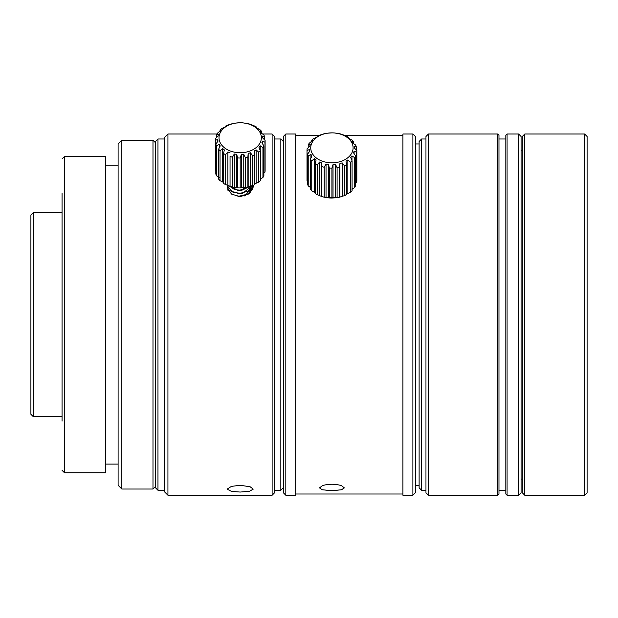 <?xml version="1.0" encoding="UTF-8"?>
<svg xmlns="http://www.w3.org/2000/svg" width="618" height="618" viewBox="0 0 618 618"><rect width="100%" height="100%" fill="white"/><g stroke="black" fill="none" stroke-linecap="round" stroke-linejoin="round"><path stroke-width="0.93" d="M157.969 490.267L157.969 138.988L155.481 141.483L155.481 487.772L157.969 490.267L164.195 490.267M274.616 490.267L280.842 490.267L280.842 138.988L283.338 141.483M274.616 492.755L274.616 136.501L272.121 134.006L272.121 495.25L274.616 492.755M240.186 485.3L231.464 486.366L227.107 489.132L231.48 491.403L240.186 492.052L249.394 491.302L253.264 489.132L250.112 486.745L240.186 485.3M167.934 495.25L164.195 491.511L164.195 137.744L167.934 134.006L167.934 495.25L272.121 495.25M331.92 490.715L341.437 489.796L331.92 490.599L322.395 489.796L331.92 490.715M285.825 314.624L285.825 495.25L295.682 495.25L295.682 134.006L285.825 134.006L285.825 314.624M285.825 134.006L283.338 136.501L283.338 492.755L285.825 495.25M415.373 492.755L415.373 136.501L412.886 134.006L412.886 495.25L415.373 492.755M412.886 134.006L402.921 134.006L402.921 495.25L412.886 495.25M322.395 489.796L319.46 487.888L322.735 485.516C329.062 483.778 335.28 483.817 341.406 485.624L344.373 487.888L341.437 489.796M227.37 185.176L227.107 187.022L231.48 194.122L240.186 196.617L249.394 193.766L253.264 187.03L253.056 185.4M428.452 134.006L428.452 495.25L497.729 495.25L497.729 134.006L428.452 134.006L425.964 136.501L425.964 492.755L428.452 495.25M497.729 134.006L498.973 135.249L498.973 493.998L497.729 495.25M421.607 490.267L421.607 138.988L419.112 141.483L419.112 487.772L421.607 490.267L425.964 490.267M518.595 495.25L521.082 492.755L521.082 136.501L518.595 134.006L518.595 495.25L507.069 495.25L507.069 134.006L518.595 134.006M507.069 495.25L505.825 493.998L505.825 135.249L507.069 134.006M587.1 492.755L587.1 136.501L584.605 134.006L584.605 495.25L587.1 492.755M524.775 495.25L522.287 492.755L522.287 136.501L524.775 134.006L524.775 495.25L584.605 495.25M33.395 416.771L30.9 414.276L30.9 214.971L33.395 212.484L33.395 416.771L62.055 416.771L62.055 421.128L62.055 391.534M155.481 486.528L155.481 142.727L152.986 140.232L152.986 489.023L155.481 486.528M118.108 143.971L118.108 485.285L118.108 143.971L121.846 140.232L121.846 489.023L152.986 489.023M64.542 235.528L64.542 472.824L105.655 472.824L105.655 156.431L64.542 156.431L64.542 235.528M62.055 193.179L62.055 416.771M62.055 394.037L62.055 359.174M350.429 162.271L347.849 159.938L346.922 160.51L345.995 161.12L346.559 164.736A24.913 17.613 180 0 1 344.373 165.74L342.171 162.874L339.9 163.592L339.614 167.239A24.913 17.613 180 0 1 337.096 167.717L335.497 164.427L333.025 164.612L331.92 168.104A24.913 17.613 180 0 1 329.317 168.003L328.475 164.442L326.034 164.071L324.218 167.239A24.913 17.613 180 0 1 321.785 166.582L321.785 162.92L319.63 162.04L317.273 164.736A24.913 17.613 180 0 1 315.25 163.577L316.092 160.016L314.423 158.702L311.758 160.842A24.913 17.613 180 0 1 310.344 159.297L311.943 156.006L310.924 154.392L308.22 155.929A24.913 17.613 180 0 1 307.548 154.152L309.749 151.286L309.487 149.533L307.007 150.483A24.913 17.613 180 0 1 307.138 148.644L309.726 146.311L310.244 144.589L308.22 145.045A24.913 17.613 180 0 1 309.154 143.322L313.117 140.062L311.758 140.131A24.913 17.613 180 0 1 313.403 138.702L315.983 137.559L317.837 136.377L317.273 136.238A24.913 17.613 180 0 1 319.46 135.234L324.218 133.735A24.913 17.613 180 0 1 326.737 133.256L331.92 132.87A21.174 14.971 180 0 1 351.688 142.48A21.174 14.971 180 0 1 346.088 158.973A21.174 14.971 180 0 1 316.177 157.86A21.174 14.971 180 0 1 317.745 136.717A21.174 14.971 180 0 1 331.92 132.87A24.913 17.613 180 0 1 334.516 132.97L339.614 133.735A24.913 17.613 180 0 1 342.048 134.392L346.559 136.238A24.913 17.613 180 0 1 348.583 137.397L347.749 137.482L349.409 138.795L352.075 140.131A24.913 17.613 180 0 1 353.488 141.677L351.889 141.499L352.909 143.106L355.613 145.045A24.913 17.613 180 0 1 356.285 146.821L354.083 146.219L354.346 147.965L356.833 150.483A24.913 17.613 180 0 1 356.694 152.329L354.106 151.186L353.589 152.909L355.613 155.929A24.913 17.613 180 0 1 354.678 157.652L351.959 155.914L350.715 157.435L352.075 160.842A24.913 17.613 180 0 1 350.429 162.271L350.429 192.221L345.995 194.546M342.171 162.874L342.171 196.3L344.373 195.69A24.913 17.613 0 0 0 346.559 194.685L346.559 164.736M342.171 196.3L339.614 197.188A24.913 17.613 0 0 1 337.096 197.667L331.92 198.054A24.913 17.613 0 0 0 331.92 198.054A24.913 17.613 0 0 1 329.317 197.953L324.218 197.188A24.913 17.613 0 0 1 321.785 196.532L317.273 194.685A24.913 17.613 0 0 1 315.25 193.527L315.25 163.577M315.25 192.801L311.758 190.792A24.913 17.613 0 0 1 310.344 189.247L310.344 159.297M310.924 187.818L308.22 185.879A24.913 17.613 0 0 1 307.548 184.094L307.548 154.152M307.548 180.989L307.007 180.433L307.007 150.483M325.114 197.343L336.246 197.768M337.513 197.598L324.133 197.165M344.373 195.69L344.373 165.74M339.9 163.592L339.9 197.011M339.614 167.239L339.614 197.188M337.096 197.667L337.096 167.717M335.497 164.427L335.497 197.845M333.025 164.612L333.025 198.03M331.92 168.104L331.92 198.054M329.317 197.953L329.317 168.003M328.475 164.442L328.475 197.86M326.034 164.071L326.034 197.497M324.218 167.239L324.218 197.188M311.758 140.131L311.758 141.661M308.22 145.045L308.22 147.663M309.487 149.533L309.487 151.619M308.22 155.929L308.22 185.879M310.924 154.392L310.924 158.084M311.758 160.842L311.758 190.792M314.423 158.702L314.423 192.128M317.273 164.736L317.273 194.685M319.63 162.04L319.63 195.466M321.785 196.532L321.785 166.582M321.785 162.92L321.785 196.346M317.273 136.238L317.273 136.717M348.583 138.123L348.583 137.397M353.488 143.523L353.488 141.677M356.285 149.927L356.285 146.821M356.833 150.483L356.833 180.433A24.913 17.613 0 0 1 356.694 182.271L356.694 152.329M356.694 182.271L355.613 183.252M354.106 151.186L354.106 153.681M355.613 155.929L355.613 185.879A24.913 17.613 -0 0 1 354.678 187.602L354.678 157.652M354.678 187.602L351.959 189.332M351.959 155.914L351.959 160.556M352.075 160.842L352.075 190.792A24.913 17.613 0 0 1 350.429 192.221M347.849 159.938L347.849 193.364M252.515 185.609L252.638 186.937L248.444 193.952L237.907 196.462M227.733 185.593L227.795 186.543L233.195 192.492L242.341 193.504L252.476 185.624M252.407 185.639L247.895 191.225L239.645 193.449L231.65 191.418L227.795 186.273L227.733 185.292M228.258 190.885L227.903 187.076M252.492 188.59L252.638 189.881M227.725 188.606L227.965 190.367M250.298 186.234L241.924 190.213L234.817 189.726L228.838 185.755M228.598 185.655L238.71 190.638L250.638 186.126M244.774 195.983L252.638 186.937M237.59 190.553L241.437 190.545M237.799 193.65L241.483 193.619M215.813 170.862L215.273 170.305L215.273 140.386A24.913 17.628 180 0 1 215.404 138.54L217.992 136.215L218.509 134.485L216.493 134.933A24.913 17.628 180 0 1 217.42 133.218L221.391 129.95L220.031 130.019A24.913 17.628 180 0 1 221.669 128.59L224.257 127.447L226.103 126.265L225.539 126.118A24.913 17.628 180 0 1 227.725 125.114L232.484 123.615A24.913 17.628 180 0 1 235.002 123.136L240.186 122.75A24.913 17.628 180 0 1 242.789 122.851L247.88 123.615A24.913 17.628 180 0 1 250.313 124.28L254.825 126.118A24.913 17.628 180 0 1 256.849 127.277L256.014 127.378L260.34 130.019A24.913 17.628 180 0 1 261.762 131.564L260.163 131.387L261.175 133.001L263.878 134.933A24.913 17.628 180 0 1 264.55 136.717L262.349 136.114L262.611 137.868L265.099 140.386L265.099 170.305A24.913 17.628 -0 0 1 264.96 172.144L264.96 142.225L262.372 141.082L262.372 143.585M219.12 139.313A21.174 14.986 180 0 1 237.969 122.843A21.174 14.986 180 0 1 261.244 136.176A21.174 14.986 180 0 1 242.395 152.646A21.174 14.986 180 0 1 219.12 139.313M219.197 177.69L216.493 175.751A24.913 17.628 -0 0 1 215.813 173.975L215.813 144.048L218.015 141.182L217.752 139.429L215.273 140.386M217.752 139.429L217.752 141.522M216.493 134.933L216.493 137.559M220.031 130.019L220.031 131.549M225.539 126.118L225.539 126.605M264.55 139.83L264.55 136.717M261.762 133.411L261.762 131.564M256.849 128.011L256.849 127.277M265.099 140.386A24.913 17.628 180 0 1 264.96 142.225M264.96 172.144L263.878 173.125M262.372 141.082L261.854 142.812L263.878 145.833L263.878 175.751A24.913 17.628 0 0 1 262.944 177.474L262.944 147.555L260.224 145.817L260.224 150.46M263.878 145.833A24.913 17.628 180 0 1 262.944 147.555M262.944 177.474L260.224 179.212M260.224 145.817L258.981 147.347L260.34 150.746L260.34 180.672A24.913 17.628 0 0 1 258.703 182.101L258.703 152.183L256.115 149.85L256.115 183.245L254.261 184.427M260.34 150.746A24.913 17.628 180 0 1 258.703 152.183M258.703 182.101L256.115 183.245M256.115 149.85L254.261 151.031L254.825 154.647L254.825 184.573A24.913 17.628 0 0 1 252.638 185.578L252.638 155.651L250.444 152.785L250.444 186.18L247.88 187.076L247.88 157.157A24.913 17.628 180 0 1 245.361 157.629L243.77 154.338L243.77 187.733L241.29 187.918L240.186 187.934L240.186 158.015A24.913 17.628 180 0 1 237.582 157.922L236.74 154.353L236.74 187.748L232.484 187.076L232.484 157.157A24.913 17.628 180 0 1 230.05 156.493L230.05 186.227L225.539 184.573L225.539 154.647A24.913 17.628 180 0 1 223.515 153.488L224.357 149.927L222.689 148.614L222.689 182.001L220.031 180.672L220.031 150.746A24.913 17.628 180 0 1 218.61 149.201L220.209 145.91L219.197 144.295L219.197 147.996M254.825 154.647A24.913 17.628 180 0 1 252.638 155.651M252.638 185.578L250.444 186.18M250.444 152.785L248.166 153.503L248.166 186.899M248.166 153.503L247.88 157.157M247.88 187.076A24.913 17.628 0 0 1 245.361 187.555L245.361 157.629M245.361 187.555L243.77 187.733M243.77 154.338L241.29 154.523L241.29 187.918M241.29 154.523L240.186 158.015M240.186 187.934A24.913 17.628 0 0 1 237.582 187.841L237.582 157.922M237.582 187.841L236.74 187.748M236.74 154.353L234.307 153.99L234.307 187.378M234.307 153.99L232.484 157.157M232.484 187.076A24.913 17.628 0 0 1 230.05 186.412L230.05 156.493M230.05 152.831L227.895 151.951L227.895 185.346M227.895 151.951L225.539 154.647M225.539 184.573A24.913 17.628 0 0 1 223.515 183.407L223.515 153.488M223.515 182.681L222.689 182.001M222.689 148.614L220.031 150.746M220.031 180.672A24.913 17.628 -0 0 1 218.61 179.12L218.61 149.201M219.197 144.295L216.493 145.833L216.493 175.751M216.493 145.833A24.913 17.628 180 0 1 215.813 144.048M283.338 487.772L280.842 490.267M295.682 493.998L402.921 493.998M419.112 143.971L415.373 143.971M421.607 138.988L425.964 138.988M505.825 138.988L498.973 138.988M521.082 479.05L522.287 479.05M33.395 212.484L62.055 212.484M118.108 485.285L121.846 489.023M105.655 464.103L118.108 464.103M62.055 470.337L64.542 472.824M62.055 158.919L64.542 156.431M105.655 165.145L118.108 165.145M121.846 140.232L152.986 140.232M521.082 150.197L522.287 150.197M524.775 134.006L584.605 134.006M505.825 490.267L498.973 490.267M419.112 485.285L415.373 485.285M295.682 135.249L319.406 135.249M343.739 135.249L402.921 135.249M157.969 138.988L164.195 138.988M167.934 134.006L216.957 134.006M262.588 134.006L272.121 134.006M274.616 138.988L280.842 138.988"/></g></svg>
